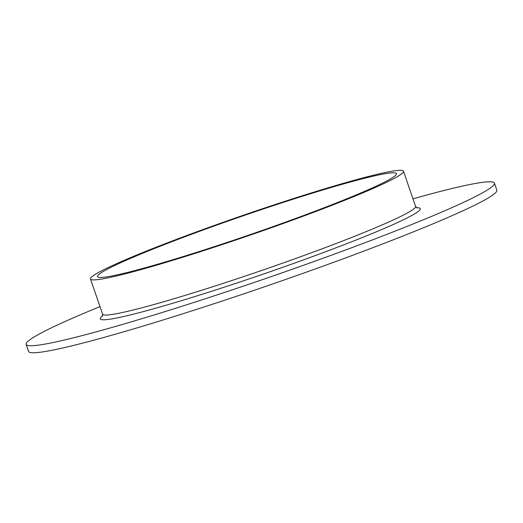<?xml version="1.0" encoding="UTF-8"?>
<svg xmlns="http://www.w3.org/2000/svg" width="523" height="523" viewBox="0 0 523 523"><rect width="100%" height="100%" fill="white"/><g stroke="black" fill="none" stroke-linecap="round" stroke-linejoin="round"><path stroke-width="0.78" d="M168.975 242.809A158.077 10.029 -19 0 0 97.52 276.575A158.077 10.029 -19 0 0 175.31 258.983A158.077 10.029 -19 0 0 324.992 207.415A158.077 10.029 -19 0 0 396.441 173.649A158.077 10.029 -19 0 0 318.651 191.241A158.077 10.029 -19 0 0 168.975 242.809M328.666 206.585A165.523 10.499 -19 0 0 403.488 171.224A165.523 10.499 -19 0 0 322.031 189.646A165.523 10.499 -19 0 0 165.294 243.646A165.523 10.499 -19 0 0 90.479 279.001A165.523 10.499 -19 0 0 171.93 260.578A165.523 10.499 -19 0 0 328.666 206.585M99.985 306.609A247.634 15.703 -19 0 0 26.15 344.382L28.569 351.41A247.634 15.703 -19 0 0 150.428 323.855A247.634 15.703 -19 0 0 384.915 243.071A247.634 15.703 -19 0 0 496.85 190.169L494.431 183.142A247.634 15.703 -19 0 0 412.993 198.832M26.15 344.382A247.634 15.703 -19 0 0 148.009 316.827A247.634 15.703 -19 0 0 382.496 236.043A247.634 15.703 -19 0 0 494.431 183.142M102.41 316.395L102.573 314.14A165.523 10.499 -19 0 0 184.031 295.717A165.523 10.499 -19 0 0 340.767 241.718A165.523 10.499 -19 0 0 415.582 206.363L403.488 171.224M102.645 315.833A169.243 10.735 -19 0 0 170.178 304.033A169.243 10.735 -19 0 0 343.814 244.816A169.243 10.735 -19 0 0 416.57 207.742M415.582 206.363L417.112 208.036M102.573 314.14L90.479 279.001"/></g></svg>
